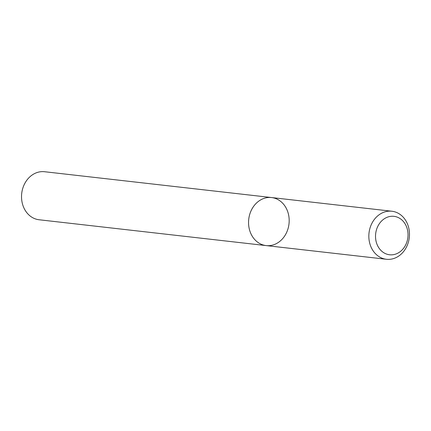 <?xml version="1.0" encoding="UTF-8"?>
<svg xmlns="http://www.w3.org/2000/svg" width="431" height="431" viewBox="0 0 431 431"><rect width="100%" height="100%" fill="white"/><g stroke="black" fill="none" stroke-linecap="round" stroke-linejoin="round"><path stroke-width="0.65" d="M409.45 233.101A24.174 20.268 -83.5 0 1 386.424 259.273A24.174 20.268 -83.5 0 1 369.017 232.966A24.174 20.268 -83.5 0 1 391.887 211.238A24.174 20.268 -83.5 0 1 409.45 233.101M271.6 197.554L44.576 171.727A24.174 20.268 96.5 0 0 21.55 197.899A24.174 20.268 96.5 0 0 39.113 219.762L266.137 245.589A24.174 20.268 -83.5 0 1 248.73 219.282A24.174 20.268 -83.5 0 1 271.6 197.554A24.174 20.268 -83.5 0 1 289.163 219.417A24.174 20.268 -83.5 0 1 266.137 245.589A24.174 20.268 -83.5 0 1 248.574 223.727A24.174 20.268 -83.5 0 1 271.6 197.554L391.887 211.238M408.012 233.828A19.341 16.211 96.5 0 0 382.954 219.767A19.341 16.211 96.5 0 0 384.35 253.062A19.341 16.211 96.5 0 0 408.012 233.828M266.137 245.589L386.424 259.273"/></g></svg>
